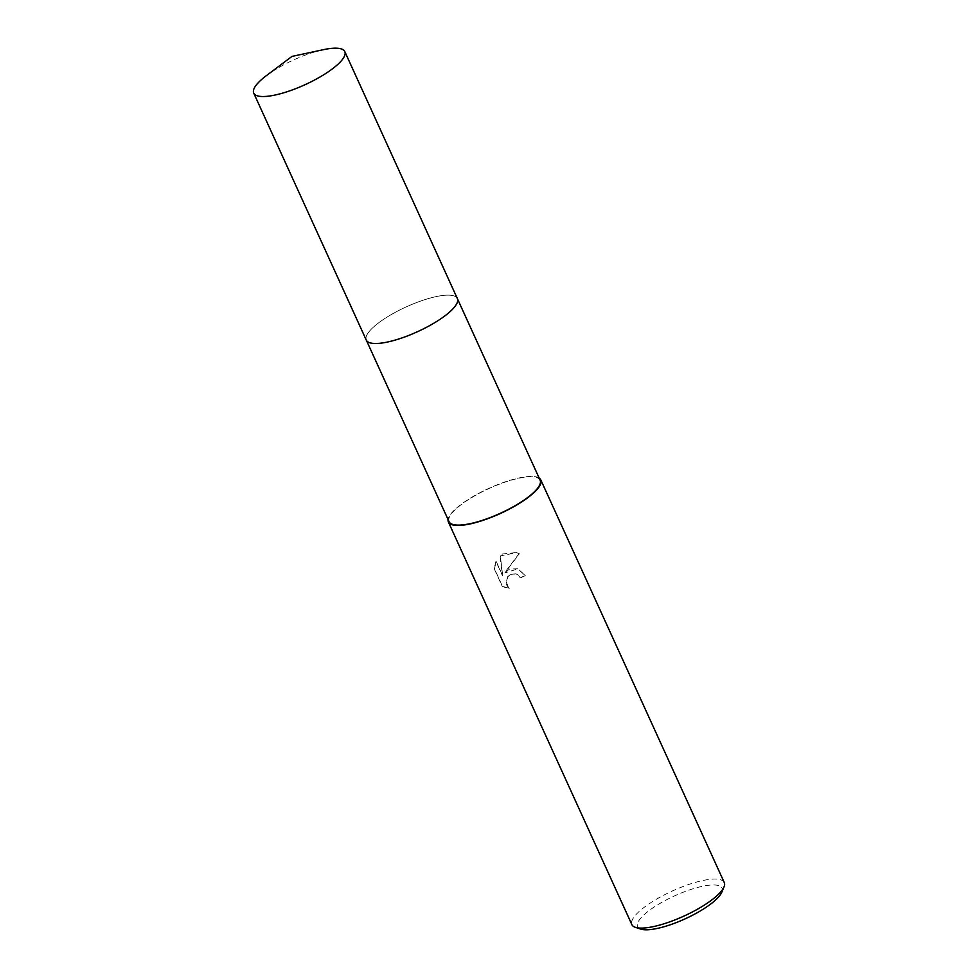 <?xml version="1.0" encoding="UTF-8"?>
<svg xmlns="http://www.w3.org/2000/svg" width="978" height="978" viewBox="0 0 978 978"><rect width="100%" height="100%" fill="white"/><g stroke="black" fill="none" stroke-linecap="round" stroke-linejoin="round"><path stroke-width="0.73" stroke-dasharray="4.89 3.67" d="M456.702 303.755A50.049 13.631 -24.5 0 0 457.667 300.869A50.049 13.631 -24.5 0 0 457.362 298.571A50.049 13.631 -24.5 0 0 393.242 313.449A50.049 13.631 -24.5 0 0 366.273 340.075A50.049 13.631 -24.5 0 0 367.814 341.823A50.049 13.631 -24.5 0 0 370.613 342.985M393.242 313.449A50.049 13.631 -24.5 0 0 367.801 341.823A50.049 13.631 -24.5 0 0 430.393 325.185A50.049 13.631 -24.5 0 0 457.667 300.869A50.049 13.631 -24.5 0 0 393.242 313.449M540.125 480.186A50.049 13.631 -24.5 0 0 476.017 495.076A50.049 13.631 -24.5 0 0 449.049 521.702M509.514 569.074L504.55 572.839L519.086 553.658L516.396 552.57L502.619 553.951L500.051 555.81L502.411 575.59L495.944 561.372L494.159 568.609L502.142 586.152L505.259 587.595L509 588.218L506.897 585.455L506.127 582.436L507.826 576.47L510.113 574.453L515.834 573.829L518.083 575.003L520.308 577.839A50.77 13.826 155.5 0 1 525.137 575.455L517.631 568.793L509.514 569.074M724.27 882.523A50.77 13.826 -24.5 0 0 659.233 897.621A50.77 13.826 -24.5 0 0 631.874 924.626M539.159 478.071A50.77 13.826 -24.5 0 0 475.748 494.99A50.77 13.826 -24.5 0 0 448.083 519.575M721.813 892.168A46.418 12.641 -24.5 0 0 705.871 885.652A46.418 12.641 -24.5 0 0 662.583 901.936A46.418 12.641 -24.5 0 0 640.786 929.1M509.269 588.304L502.423 586.238L494.44 568.695L496.213 561.458L502.692 575.675L500.32 555.895L516.677 552.668L519.367 553.756L504.831 572.925L517.912 568.878L525.406 575.541A50.049 13.631 -24.5 0 0 520.577 577.925L518.352 575.088L516.103 573.915L510.382 574.538L508.095 576.555L506.408 582.521L509 588.218M323.51 49.658A50.049 13.631 -24.5 0 0 266.236 75.758M457.362 298.559A50.049 13.631 -24.5 0 0 453.78 295.857A50.049 13.631 -24.5 0 0 399.574 310.087A50.049 13.631 -24.5 0 0 366.273 340.075L366.371 340.283"/><path stroke-width="1.47" d="M370.613 342.985A50.049 13.631 -24.5 0 0 430.393 325.197A50.049 13.631 -24.5 0 0 456.702 303.755M366.371 340.283L449.049 521.702A50.049 13.631 -24.5 0 0 513.157 506.812A50.049 13.631 -24.5 0 0 540.125 480.186L457.447 298.779M448.083 519.575A50.77 13.826 -24.5 0 0 448.389 521.995L631.874 924.626A50.77 13.826 -24.5 0 0 635.382 927.327A50.77 13.826 -24.5 0 0 696.911 909.528A50.77 13.826 -24.5 0 0 724.013 886.936A50.77 13.826 -24.5 0 0 724.27 882.523L540.785 479.892A50.77 13.826 -24.5 0 0 539.159 478.071M448.389 521.995A50.77 13.826 -24.5 0 0 513.426 506.897A50.77 13.826 -24.5 0 0 540.785 479.892M635.382 927.327L640.786 929.1A46.418 12.641 -24.5 0 0 697.033 912.829A46.418 12.641 -24.5 0 0 721.813 892.168L724.013 886.936M341.224 48.9A50.049 13.631 -24.5 0 0 323.51 49.658L291.994 56.406L266.236 75.758A50.049 13.631 -24.5 0 0 253.73 93.106A50.049 13.631 -24.5 0 0 257.3 95.807A50.049 13.631 -24.5 0 0 311.505 81.59A50.049 13.631 -24.5 0 0 344.806 51.602A50.049 13.631 -24.5 0 0 341.224 48.9M253.73 93.106L366.273 340.075A50.049 13.631 -24.5 0 0 369.843 342.777A50.049 13.631 -24.5 0 0 424.061 328.559A50.049 13.631 -24.5 0 0 457.362 298.559L344.806 51.602"/></g></svg>
